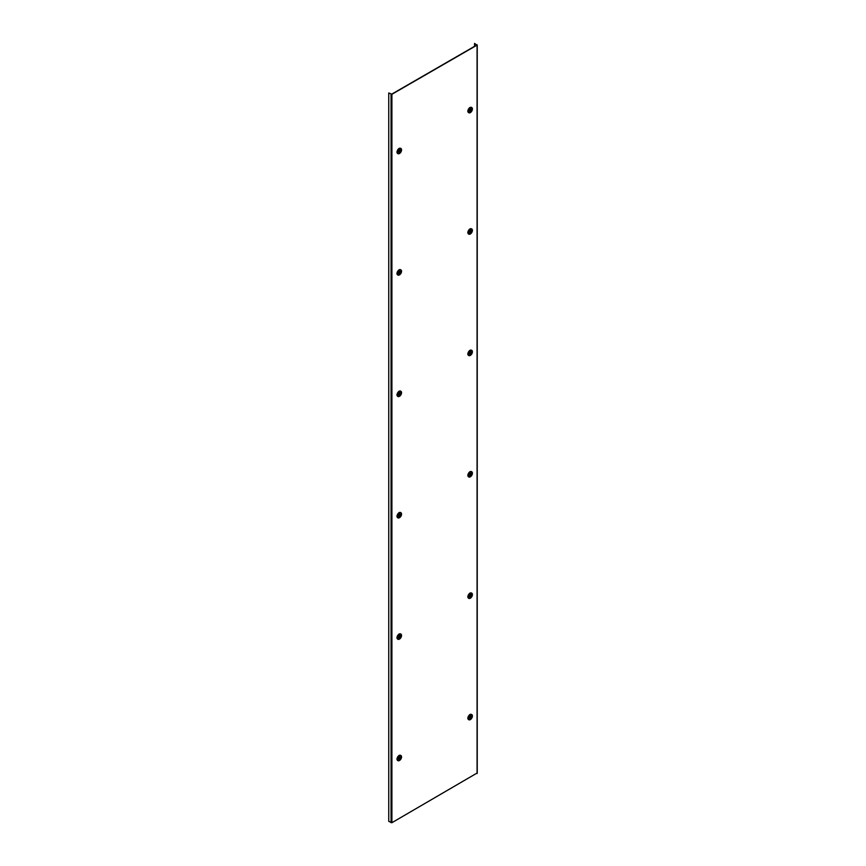 <?xml version="1.0" encoding="UTF-8"?>
<svg xmlns="http://www.w3.org/2000/svg" width="866" height="866" viewBox="0 0 866 866"><rect width="100%" height="100%" fill="white"/><g stroke="black" fill="none" stroke-linecap="round" stroke-linejoin="round"><path stroke-width="1.3" d="M474.546 46.331L474.546 43.419L476.863 45L391.703 94.167L388.758 92.954L388.758 821.369L391.908 822.7L477.069 773.046M388.758 92.954L391.908 94.286L477.069 45.119L474.546 43.419M398.652 148.8L398.771 148.616A2.977 1.721 -60 0 1 399.064 148.432A2.977 1.721 -60 0 1 399.345 148.292L399.464 148.303M397.018 152.47L396.974 152.394A2.977 1.721 -60 0 1 396.953 152.08A2.977 1.721 -60 0 1 396.974 151.734L397.039 151.777A2.977 1.721 -60 0 1 398.836 148.66L398.771 148.616M397.797 153.553A2.977 1.721 -60 0 1 397.635 153.477A2.977 1.721 -60 0 1 397.039 152.427L396.974 152.394M399.756 152.481A1.494 0.866 -60 0 1 398.696 151.875A1.494 0.866 -60 0 1 399.756 150.045A1.494 0.866 120 0 1 400.806 150.652A1.494 0.866 120 0 1 399.756 152.481M399.962 151.994L399.897 150.154L399.54 151.766M399.345 148.292L399.41 148.324A2.977 1.721 -60 0 1 400.612 148.324A2.977 1.721 -60 0 1 400.763 148.432M398.652 270.203L398.771 270.019A2.977 1.721 -60 0 1 399.064 269.835A2.977 1.721 -60 0 1 399.345 269.694L399.464 269.705M397.018 273.873L396.974 273.797A2.977 1.721 -60 0 1 396.953 273.483A2.977 1.721 -60 0 1 396.974 273.136L397.039 273.18A2.977 1.721 -60 0 1 398.836 270.062L398.771 270.019M397.797 274.955A2.977 1.721 -60 0 1 397.635 274.879A2.977 1.721 -60 0 1 397.039 273.829L396.974 273.797M399.756 273.883A1.494 0.866 -60 0 1 398.696 273.277A1.494 0.866 -60 0 1 399.756 271.448A1.494 0.866 120 0 1 400.806 272.054A1.494 0.866 120 0 1 399.756 273.883M399.962 273.396L399.897 271.556L399.54 273.169M399.345 269.694L399.41 269.727A2.977 1.721 -60 0 1 400.612 269.727A2.977 1.721 -60 0 1 400.763 269.835M398.652 391.605L398.771 391.421A2.977 1.721 -60 0 1 399.064 391.237A2.977 1.721 -60 0 1 399.345 391.096L399.464 391.107M397.018 395.275L396.974 395.199A2.977 1.721 -60 0 1 396.953 394.874A2.977 1.721 -60 0 1 396.974 394.539L397.039 394.571A2.977 1.721 -60 0 1 398.836 391.464L398.771 391.421M397.797 396.357A2.977 1.721 -60 0 1 397.635 396.282A2.977 1.721 -60 0 1 397.039 395.232L396.974 395.199M399.756 395.286A1.494 0.866 -60 0 1 398.696 394.68A1.494 0.866 -60 0 1 399.756 392.85A1.494 0.866 120 0 1 400.806 393.456A1.494 0.866 120 0 1 399.756 395.286M399.962 394.799L399.897 392.958L399.54 394.571M399.345 391.096L399.41 391.129A2.977 1.721 -60 0 1 400.612 391.129A2.977 1.721 -60 0 1 400.763 391.237M398.652 513.008L398.771 512.824A2.977 1.721 -60 0 1 399.064 512.64A2.977 1.721 -60 0 1 399.345 512.499L399.464 512.51M397.018 516.677L396.974 516.601A2.977 1.721 -60 0 1 396.953 516.277A2.977 1.721 -60 0 1 396.974 515.941L397.039 515.974A2.977 1.721 -60 0 1 398.836 512.867L398.771 512.824M397.797 517.76A2.977 1.721 -60 0 1 397.635 517.684A2.977 1.721 -60 0 1 397.039 516.634L396.974 516.601M399.756 516.688A1.494 0.866 -60 0 1 398.696 516.082A1.494 0.866 -60 0 1 399.756 514.252A1.494 0.866 120 0 1 400.806 514.859A1.494 0.866 120 0 1 399.756 516.688M399.962 516.201L399.897 514.361L399.54 515.974M399.345 512.499L399.41 512.531A2.977 1.721 -60 0 1 400.612 512.531A2.977 1.721 -60 0 1 400.763 512.64M398.652 634.41L398.771 634.226A2.977 1.721 -60 0 1 399.064 634.042A2.977 1.721 -60 0 1 399.345 633.901L399.464 633.912M397.018 638.08L396.974 638.004A2.977 1.721 -60 0 1 396.953 637.679A2.977 1.721 -60 0 1 396.974 637.344L397.039 637.376A2.977 1.721 -60 0 1 398.836 634.269L398.771 634.226M397.797 639.162A2.977 1.721 -60 0 1 397.635 639.086A2.977 1.721 -60 0 1 397.039 638.036L396.974 638.004M399.756 638.09A1.494 0.866 -60 0 1 398.696 637.473A1.494 0.866 -60 0 1 399.756 635.655A1.494 0.866 120 0 1 400.806 636.261A1.494 0.866 120 0 1 399.756 638.09M399.962 637.603L399.897 635.763L399.54 637.376M399.345 633.901L399.41 633.934A2.977 1.721 -60 0 1 400.612 633.934A2.977 1.721 -60 0 1 400.763 634.042M398.652 755.812L398.771 755.628A2.977 1.721 -60 0 1 399.064 755.444A2.977 1.721 -60 0 1 399.345 755.304L399.464 755.314M397.018 759.482L396.974 759.406A2.977 1.721 -60 0 1 396.953 759.081A2.977 1.721 -60 0 1 396.974 758.746L397.039 758.778A2.977 1.721 -60 0 1 398.836 755.661L398.771 755.628M397.797 760.565A2.977 1.721 -60 0 1 397.635 760.478A2.977 1.721 -60 0 1 397.039 759.439L396.974 759.406M399.756 759.493A1.494 0.866 -60 0 1 398.696 758.876A1.494 0.866 -60 0 1 399.756 757.057A1.494 0.866 120 0 1 400.806 757.663A1.494 0.866 120 0 1 399.756 759.493M399.962 759.006L399.897 757.165L399.54 758.778M399.345 755.304L399.41 755.336A2.977 1.721 -60 0 1 400.612 755.336A2.977 1.721 -60 0 1 400.763 755.444M469.513 107.893L469.632 107.709A2.977 1.721 -60 0 1 469.924 107.525A2.977 1.721 -60 0 1 470.206 107.384L470.325 107.395M467.878 111.562L467.835 111.476A2.977 1.721 -60 0 1 467.813 111.162A2.977 1.721 -60 0 1 467.835 110.826L467.9 110.859A2.977 1.721 -60 0 1 469.697 107.741L469.632 107.709M468.668 112.634A2.977 1.721 -60 0 1 468.495 112.558A2.977 1.721 -60 0 1 467.9 111.519L467.835 111.476M470.617 111.562A1.494 0.866 -60 0 1 469.556 110.956A1.494 0.866 -60 0 1 470.617 109.138A1.494 0.866 120 0 1 471.667 109.744A1.494 0.866 120 0 1 470.617 111.562M470.823 111.075L470.758 109.246L470.4 110.859M470.206 107.384L470.27 107.416A2.977 1.721 -60 0 1 471.472 107.406A2.977 1.721 -60 0 1 471.624 107.514M469.513 229.295L469.632 229.111A2.977 1.721 -60 0 1 469.924 228.927A2.977 1.721 -60 0 1 470.206 228.786L470.325 228.797M467.878 232.965L467.835 232.878A2.977 1.721 -60 0 1 467.813 232.564A2.977 1.721 -60 0 1 467.835 232.229L467.9 232.261A2.977 1.721 -60 0 1 469.697 229.144L469.632 229.111M468.668 234.036A2.977 1.721 -60 0 1 468.495 233.961A2.977 1.721 -60 0 1 467.9 232.922L467.835 232.878M470.617 232.965A1.494 0.866 -60 0 1 469.556 232.359A1.494 0.866 -60 0 1 470.617 230.54A1.494 0.866 120 0 1 471.667 231.146A1.494 0.866 120 0 1 470.617 232.965M470.823 232.478L470.758 230.637L470.4 232.261M470.206 228.786L470.27 228.819A2.977 1.721 -60 0 1 471.472 228.808A2.977 1.721 -60 0 1 471.624 228.916M469.513 350.698L469.632 350.514A2.977 1.721 -60 0 1 469.924 350.329A2.977 1.721 -60 0 1 470.206 350.189L470.325 350.2M467.878 354.367L467.835 354.281A2.977 1.721 -60 0 1 467.813 353.967A2.977 1.721 -60 0 1 467.835 353.631L467.9 353.664A2.977 1.721 -60 0 1 469.697 350.546L469.632 350.514M468.668 355.439A2.977 1.721 -60 0 1 468.495 355.363A2.977 1.721 -60 0 1 467.9 354.324L467.835 354.281M470.617 354.367A1.494 0.866 -60 0 1 469.556 353.761A1.494 0.866 -60 0 1 470.617 351.942A1.494 0.866 120 0 1 471.667 352.549A1.494 0.866 120 0 1 470.617 354.367M470.823 353.88L470.758 352.04L470.4 353.664M470.206 350.189L470.27 350.221A2.977 1.721 -60 0 1 471.472 350.21A2.977 1.721 -60 0 1 471.624 350.319M469.513 472.1L469.632 471.916A2.977 1.721 -60 0 1 469.924 471.732A2.977 1.721 -60 0 1 470.206 471.591L470.325 471.602M467.878 475.77L467.835 475.683A2.977 1.721 -60 0 1 467.813 475.369A2.977 1.721 -60 0 1 467.835 475.033L467.9 475.066A2.977 1.721 -60 0 1 469.697 471.948L469.632 471.916M468.668 476.841A2.977 1.721 -60 0 1 468.495 476.765A2.977 1.721 -60 0 1 467.9 475.726L467.835 475.683M470.617 475.77A1.494 0.866 -60 0 1 469.556 475.163A1.494 0.866 -60 0 1 470.617 473.334A1.494 0.866 120 0 1 471.667 473.951A1.494 0.866 120 0 1 470.617 475.77M470.823 475.282L470.758 473.442L470.4 475.055M470.206 471.591L470.27 471.624A2.977 1.721 -60 0 1 471.472 471.613A2.977 1.721 -60 0 1 471.624 471.721M469.513 593.502L469.632 593.318A2.977 1.721 -60 0 1 469.924 593.134A2.977 1.721 -60 0 1 470.206 592.983L470.325 593.004M467.878 597.172L467.835 597.085A2.977 1.721 -60 0 1 467.813 596.771A2.977 1.721 -60 0 1 467.835 596.436L467.9 596.468A2.977 1.721 -60 0 1 469.697 593.351L469.632 593.318M468.668 598.244A2.977 1.721 -60 0 1 468.495 598.168A2.977 1.721 -60 0 1 467.9 597.129L467.835 597.085M470.617 597.172A1.494 0.866 -60 0 1 469.556 596.566A1.494 0.866 -60 0 1 470.617 594.736A1.494 0.866 120 0 1 471.667 595.353A1.494 0.866 120 0 1 470.617 597.172M470.823 596.685L470.758 594.845L470.4 596.457M470.206 592.983L470.27 593.026A2.977 1.721 -60 0 1 471.472 593.015A2.977 1.721 -60 0 1 471.624 593.123M469.513 714.905L469.632 714.721A2.977 1.721 -60 0 1 469.924 714.537A2.977 1.721 -60 0 1 470.206 714.385L470.325 714.407M467.878 718.563L467.835 718.488A2.977 1.721 -60 0 1 467.813 718.174A2.977 1.721 -60 0 1 467.835 717.838L467.9 717.871A2.977 1.721 -60 0 1 469.697 714.753L469.632 714.721M468.668 719.646A2.977 1.721 -60 0 1 468.495 719.57A2.977 1.721 -60 0 1 467.9 718.531L467.835 718.488M470.617 718.574A1.494 0.866 -60 0 1 469.556 717.968A1.494 0.866 -60 0 1 470.617 716.139A1.494 0.866 120 0 1 471.667 716.756A1.494 0.866 120 0 1 470.617 718.574M470.823 718.087L470.758 716.247L470.4 717.86M470.206 714.385L470.27 714.428A2.977 1.721 -60 0 1 471.472 714.418A2.977 1.721 -60 0 1 471.624 714.526M391.064 822.7L391.064 94.286M477.069 773.533L477.069 45.119M391.908 822.7L391.908 94.286M401.434 149.158A2.977 1.721 120 0 0 400.926 148.508A2.977 1.721 120 0 0 399.442 148.649A2.977 1.721 120 0 0 397.494 151.269A2.977 1.721 120 0 0 397.949 153.661A2.977 1.721 120 0 0 398.771 153.769M399.475 148.703A2.944 1.7 120 0 0 397.397 152.308A2.944 1.7 120 0 0 399.475 153.509A2.944 1.7 120 0 0 401.553 149.905A2.944 1.7 120 0 0 399.475 148.703A3.713 2.143 60 0 1 399.756 150.045M401.434 270.56A2.977 1.721 120 0 0 400.926 269.911A2.977 1.721 120 0 0 399.442 270.051A2.977 1.721 120 0 0 397.494 272.671A2.977 1.721 120 0 0 397.949 275.063A2.977 1.721 120 0 0 398.771 275.171M399.475 270.105A2.944 1.7 120 0 0 397.397 273.71A2.944 1.7 120 0 0 399.475 274.901A2.944 1.7 120 0 0 401.553 271.307A2.944 1.7 120 0 0 399.475 270.105A3.713 2.143 60 0 1 399.756 271.448M401.434 391.962A2.977 1.721 120 0 0 400.926 391.313A2.977 1.721 120 0 0 399.442 391.454A2.977 1.721 120 0 0 397.494 394.073A2.977 1.721 120 0 0 397.949 396.466A2.977 1.721 120 0 0 398.771 396.574M399.475 391.508A2.944 1.7 120 0 0 397.397 395.113A2.944 1.7 120 0 0 399.475 396.303A2.944 1.7 120 0 0 401.553 392.709A2.944 1.7 120 0 0 399.475 391.508A3.713 2.143 60 0 1 399.756 392.85M401.434 513.365A2.977 1.721 120 0 0 400.926 512.715A2.977 1.721 120 0 0 399.442 512.856A2.977 1.721 120 0 0 397.494 515.476A2.977 1.721 120 0 0 397.949 517.857A2.977 1.721 120 0 0 398.771 517.976M399.475 512.91A2.944 1.7 120 0 0 397.397 516.515A2.944 1.7 120 0 0 399.475 517.706A2.944 1.7 120 0 0 401.553 514.112A2.944 1.7 120 0 0 399.475 512.91A3.713 2.143 60 0 1 399.756 514.252M401.434 634.767A2.977 1.721 120 0 0 400.926 634.118A2.977 1.721 120 0 0 399.442 634.258A2.977 1.721 120 0 0 397.494 636.878A2.977 1.721 120 0 0 397.949 639.26A2.977 1.721 120 0 0 398.771 639.379M399.475 634.313A2.944 1.7 120 0 0 397.397 637.906A2.944 1.7 120 0 0 399.475 639.108A2.944 1.7 120 0 0 401.553 635.514A2.944 1.7 120 0 0 399.475 634.313A3.713 2.143 60 0 1 399.756 635.655M401.434 756.17A2.977 1.721 120 0 0 400.926 755.52A2.977 1.721 120 0 0 399.442 755.661A2.977 1.721 120 0 0 397.494 758.28A2.977 1.721 120 0 0 397.949 760.662A2.977 1.721 120 0 0 398.771 760.781M399.475 755.715A2.944 1.7 120 0 0 397.397 759.309A2.944 1.7 120 0 0 399.475 760.51A2.944 1.7 120 0 0 401.553 756.916A2.944 1.7 120 0 0 399.475 755.715A3.713 2.143 60 0 1 399.756 757.057M472.295 108.25A2.977 1.721 120 0 0 471.786 107.59A2.977 1.721 120 0 0 470.303 107.741A2.977 1.721 120 0 0 468.354 110.361A2.977 1.721 120 0 0 468.82 112.742A2.977 1.721 120 0 0 469.632 112.861M470.335 107.785A2.944 1.7 120 0 0 468.257 111.389A2.944 1.7 120 0 0 470.335 112.591A2.944 1.7 120 0 0 472.414 108.986A2.944 1.7 120 0 0 470.335 107.785A3.713 2.143 60 0 1 470.617 109.138M472.295 229.652A2.977 1.721 120 0 0 471.786 228.992A2.977 1.721 120 0 0 470.303 229.144A2.977 1.721 120 0 0 468.354 231.763A2.977 1.721 120 0 0 468.82 234.145A2.977 1.721 120 0 0 469.632 234.264M470.335 229.187A2.944 1.7 120 0 0 468.257 232.792A2.944 1.7 120 0 0 470.335 233.993A2.944 1.7 120 0 0 472.414 230.388A2.944 1.7 120 0 0 470.335 229.187A3.713 2.143 60 0 1 470.617 230.54M472.295 351.055A2.977 1.721 120 0 0 471.786 350.394A2.977 1.721 120 0 0 470.303 350.546A2.977 1.721 120 0 0 468.354 353.166A2.977 1.721 120 0 0 468.82 355.547A2.977 1.721 120 0 0 469.632 355.666M470.335 350.589A2.944 1.7 120 0 0 468.257 354.194A2.944 1.7 120 0 0 470.335 355.396A2.944 1.7 120 0 0 472.414 351.791A2.944 1.7 120 0 0 470.335 350.589A3.713 2.143 60 0 1 470.617 351.942M472.295 472.457A2.977 1.721 120 0 0 471.786 471.797A2.977 1.721 120 0 0 470.303 471.948A2.977 1.721 120 0 0 468.354 474.568A2.977 1.721 120 0 0 468.82 476.95A2.977 1.721 120 0 0 469.632 477.069M470.335 471.992A2.944 1.7 120 0 0 468.257 475.596A2.944 1.7 120 0 0 470.335 476.798A2.944 1.7 120 0 0 472.414 473.193A2.944 1.7 120 0 0 470.335 471.992A3.713 2.143 60 0 1 470.617 473.334M472.295 593.86A2.977 1.721 120 0 0 471.786 593.199A2.977 1.721 120 0 0 470.303 593.351A2.977 1.721 120 0 0 468.354 595.97A2.977 1.721 120 0 0 468.82 598.352A2.977 1.721 120 0 0 469.632 598.46M470.335 593.394A2.944 1.7 120 0 0 468.257 596.999A2.944 1.7 120 0 0 470.335 598.2A2.944 1.7 120 0 0 472.414 594.596A2.944 1.7 120 0 0 470.335 593.394A3.713 2.143 60 0 1 470.617 594.736M472.295 715.262A2.977 1.721 120 0 0 471.786 714.602A2.977 1.721 120 0 0 470.303 714.753A2.977 1.721 120 0 0 468.354 717.373A2.977 1.721 120 0 0 468.82 719.754A2.977 1.721 120 0 0 469.632 719.863M470.335 714.796A2.944 1.7 120 0 0 468.257 718.401A2.944 1.7 120 0 0 470.335 719.603A2.944 1.7 120 0 0 472.414 715.998A2.944 1.7 120 0 0 470.335 714.796A3.713 2.143 60 0 1 470.617 716.139M477.242 773.295L477.242 44.88M400.612 148.324L400.926 148.508C402.019 150.035 401.532 151.702 399.464 153.509L397.635 153.477M400.612 269.727L400.926 269.911C402.019 271.426 401.532 273.104 399.464 274.912L397.635 274.879M400.612 391.129L400.926 391.313C402.019 392.828 401.532 394.506 399.464 396.314L397.635 396.282M400.612 512.531L400.926 512.715C402.019 514.231 401.532 515.909 399.464 517.716L397.635 517.684M400.612 633.934L400.926 634.118C402.019 635.633 401.532 637.311 399.464 639.119L397.635 639.086M400.612 755.336L400.926 755.52C402.019 757.036 401.532 758.713 399.464 760.521L397.635 760.478M471.472 107.406L471.786 107.59C472.879 109.116 472.403 110.783 470.335 112.602L468.495 112.558M471.472 228.808L471.786 228.992C472.879 230.518 472.403 232.185 470.335 234.004L468.495 233.961M471.472 350.21L471.786 350.394C472.879 351.921 472.403 353.588 470.335 355.406L468.495 355.363M471.472 471.613L471.786 471.797C472.879 473.323 472.403 474.99 470.335 476.809L468.495 476.765M471.472 593.015L471.786 593.199C472.879 594.726 472.403 596.393 470.335 598.211L468.495 598.168M471.472 714.418L471.786 714.602C472.879 716.128 472.403 717.795 470.335 719.614L468.495 719.57"/></g></svg>
